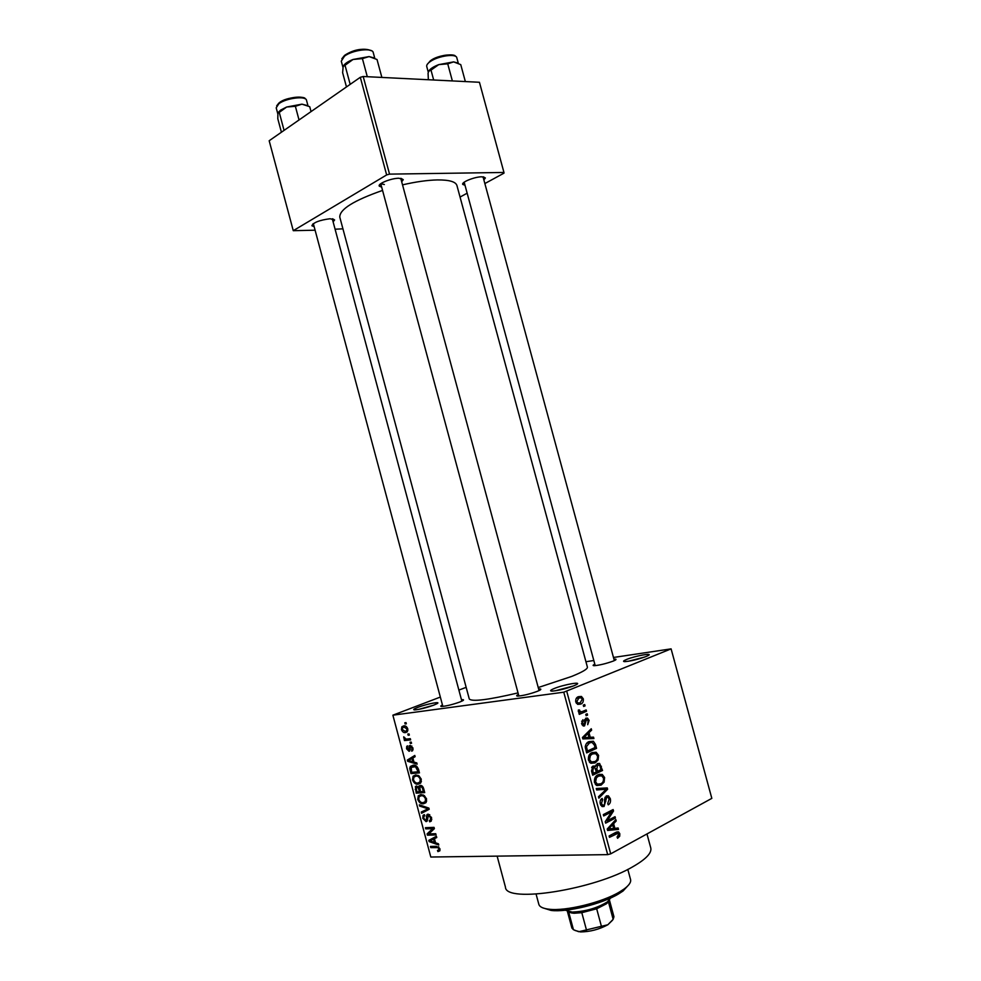 <?xml version="1.0" encoding="UTF-8"?>
<svg xmlns="http://www.w3.org/2000/svg" width="981" height="981" viewBox="0 0 981 981"><rect width="100%" height="100%" fill="white"/><g stroke="black" fill="none" stroke-linecap="round" stroke-linejoin="round"><path stroke-width="1.47" d="M417.869 707.35C426.637 703.953 441.928 701.023 436.937 703.72L433.688 705.167C426.085 707.841 419.782 709.41 414.791 709.901C412.645 709.839 413.675 708.993 417.869 707.35M433.344 705.29L418.679 709.386M554.29 688.49C563.756 684.554 582.935 681.194 576.301 684.677L573.934 685.768C565.73 688.772 558.483 690.55 552.18 691.115C549.544 691.041 550.243 690.17 554.29 688.49M573.505 685.94L555.234 690.808M626.577 659.465C635.112 655.897 654.131 652.451 648.073 655.602L646.148 656.485C638.165 659.367 631.065 661.084 624.86 661.635C622.653 661.574 623.229 660.851 626.577 659.465M644.836 656.988L628.367 661.268M314.165 226.685L311.897 225.753C313.491 222.454 319.536 220.124 330.07 218.738L334.619 219.965L333.111 221.853M381.683 187.175L379.267 186.12C377.526 183.705 391.186 178.199 398.924 178.248L403.252 179.67L401.695 181.779M465.006 185.286L462.75 184.403C461.107 182.208 474.743 176.739 481.806 176.801L485.362 177.966L483.878 179.915M613.947 659.171C616.227 658.999 616.644 659.33 615.197 660.188L613.235 661.084C606 663.659 599.661 665.204 594.241 665.694C592.561 665.67 592.745 665.167 594.817 664.198M538.618 688.981C541.107 688.797 541.512 689.202 539.832 690.195L537.416 691.298C529.985 693.996 523.511 695.59 518.005 696.093C516.055 696.081 516.202 695.529 518.434 694.425M461.462 699.723C463.731 699.527 464.148 699.858 462.713 700.716L459.856 702.004C452.719 704.53 446.723 706.026 441.879 706.479C440.211 706.479 440.408 705.977 442.468 704.983M646.97 833.936L650.771 847.94C651.911 852.845 646.197 858.951 633.628 866.272C594.707 889.706 505.399 903.538 505.46 887.155L497.134 856.131M402.517 184.857C415.772 181.792 427.36 180.161 437.281 179.928C449.163 179.817 455.711 181.681 456.925 185.507L587.398 667.117C587.717 668.968 582.456 672.083 571.629 676.449L538.238 687.546M518.029 692.905C488.207 699.894 471.959 701.918 469.286 698.987L339.782 217.12C339.573 209.345 353.834 200.455 382.553 190.424M407.814 734.046L409.028 733.898L409.347 735.1L408.133 735.235L407.814 734.046M407.115 739.049L410.316 738.681L410.634 739.882L404.479 740.569L404.16 739.38L405.141 739.269L403.706 736.805L405.803 738.963L407.115 739.049M410.009 742.237L411.223 742.102L411.542 743.304L410.328 743.439L410.009 742.237M410.168 745.388L412.927 748.062L412.694 750.575L411.726 751.188L412.032 748.074L410.634 746.566L409.8 750.894L409.04 751.287L406.563 748.785L406.747 746.333L407.581 745.842L407.434 748.65L408.881 749.962L409.261 745.818L410.168 745.388M413.97 762.114L416.79 762.911L417.133 764.162L407.679 761.317L407.336 760.067L414.791 755.444L415.135 756.694L412.866 757.982L413.97 762.114M421.266 779.221L420.849 782.764L418.225 784.162C415.883 784.592 413.982 783.169 412.535 779.895L413.062 776.192L415.662 774.953L419.046 775.897L421.266 779.221M426.539 798.914L426.11 802.433L423.473 803.782C421.119 804.175 419.218 802.728 417.759 799.441L418.262 795.799L420.91 794.573L424.307 795.566L426.539 798.914M439.929 848.957L439.819 850.846L437.906 851.594L437.477 850.404L438.789 849.951L438.887 848.921L437.894 847.633L430.757 847.621L430.438 846.431L436.287 846.296L439.929 848.957M440.334 697.062L392.878 715.186L563.768 692.194L671.102 648.87L613.481 657.466M392.878 715.186L430.806 857.026L607.68 854.635L563.768 692.194M435.552 842.802L438.421 843.77L438.765 845.033L429.138 841.6L428.807 840.349L436.422 836.278L436.753 837.541L434.448 838.657L435.552 842.802M428.82 833.936L435.736 833.715L436.055 834.917L427.422 835.187L427.091 833.911L432.646 828.626L425.742 828.884L425.423 827.694L434.031 827.363L434.387 828.651L428.82 833.936M428.072 814.107L431.566 817.725L431.284 821.072L429.715 821.833L429.286 820.631L430.34 820.091L430.536 817.663L428.403 815.309L427.189 821.085L426.061 821.637L422.811 818.35L423.056 815.321L424.405 814.635L424.834 815.824L423.915 816.302L423.804 818.264L425.779 820.447L426.465 820.153L426.502 816.033L428.072 814.107M419.316 804.837L428.881 808.111L429.2 809.288L421.56 813.274L421.241 812.035L428.047 808.822L419.647 806.075L419.316 804.837M420.248 785.401C421.855 785.315 423.019 786.468 423.731 788.871L424.724 792.587L416.189 793.151L415.392 786.578L416.459 786.026L418.58 787.191L420.248 785.401M413.001 765.241C415.343 764.714 417.17 766.1 418.519 769.386L419.463 772.893L410.965 773.604L409.727 768.381L410.328 766.455L413.001 765.241M403.657 725.915C405.349 725.474 406.723 726.443 407.789 728.846L407.385 731.667L405.496 732.562C403.829 732.954 402.468 731.973 401.437 729.619L401.867 726.762L403.657 725.915M404.81 722.776L406.011 722.617L406.33 723.819L405.128 723.966L404.81 722.776M585.927 661.734L593.824 660.507M583.278 705.143L584.701 704.542L585.068 705.891L583.646 706.492L583.278 705.143M582.407 711.519L586.16 709.925L586.515 711.262L579.268 714.376L578.9 713.028L580.065 712.525L578.336 711.47L578.373 710.011L579.526 709.962L580.335 711.814L582.407 711.519M585.78 714.376L587.19 713.763L587.558 715.1L586.148 715.713L585.78 714.376M585.927 718.178L587.521 718.129L589.14 720.41L587.705 724.714L588.085 720.765L586.479 719.441L584.553 725.879L583.155 725.915L581.659 723.745L582.886 719.711L582.677 723.242L584.038 724.603L585.927 718.178M590.255 737.307L593.517 737.136L593.91 738.546L582.849 738.914L582.456 737.491L591.249 728.748L591.629 730.146L588.992 732.635L590.255 737.307L583.989 737.92L593.517 737.136M598.606 755.407L598.116 759.993L595.087 762.924L590.869 763.267L588.441 760.14C588.097 756.13 589.336 753.604 592.144 752.55L596.215 752.317L598.606 755.407L597.319 755.517M604.603 777.528L604.112 782.151L601.095 785.131L596.828 785.523L594.474 782.446C594.13 778.411 595.357 775.848 598.152 774.757L602.322 774.512L604.603 777.528L603.303 777.614M619.82 833.74L619.71 836.229L617.589 838.289L617.086 837.014L618.668 834.291L617.969 833.31L609.471 837.333L609.103 835.971L615.737 832.415L618.557 831.913L619.82 833.74L618.459 833.789M566.773 691.397L610.709 853.838L711.826 798.362L671.102 648.87M614.891 828.369L618.116 827.989L618.496 829.399L607.607 830.466L607.227 829.043L615.835 819.576L616.215 820.987L613.628 823.684L614.891 828.369L613.603 828.405M607.227 820.766L615.05 816.683L615.418 818.031L605.633 823.145L605.24 821.698L611.555 811.9L603.683 815.959L603.315 814.598L613.125 809.558L613.517 811.005L607.227 820.766L605.804 820.815M606.344 795.885L608.428 795.849L610.317 798.669C610.905 801.685 610.207 803.733 608.232 804.812L607.742 803.525L609.152 799.123L607.889 797.197L606.736 797.234L604.063 806.492L602.064 806.578L600.311 804.003C599.771 801.281 600.384 799.429 602.15 798.436L602.653 799.723L601.451 803.378L602.592 805.168L603.72 805.119L604.615 804.187L604.566 799.11L606.344 795.885M596.264 788.528L607.264 787.915L607.619 789.239L598.864 798.154L598.484 796.744L606.332 789.227L596.656 789.95L596.264 788.528L607.264 787.915M597.417 763.561L599.624 763.463L602.542 770.465L592.659 775.211L591.518 770.992L593.015 766.075L595.492 766.553L597.417 763.561M589.103 741.587L593.358 741.256L595.492 744.407L596.558 748.344L586.638 752.918L585.216 746.897C585.694 744.015 586.994 742.249 589.103 741.587M578.447 696.682L581.439 696.449L583.303 698.828C583.572 701.734 582.653 703.512 580.556 704.15L577.65 704.37L575.761 701.979C575.491 699.085 576.387 697.319 578.447 696.682M458.875 690.084L466.159 687.35M460.052 197.058L467.152 193.196M484.859 183.557L503.976 173.159L503.952 172.46L479.439 82.269L363.203 76.506L389.543 174.127L503.952 172.46M360.309 77.303L269.174 140.749L293.27 230.682L386.649 174.937L360.309 77.303L363.203 76.506M293.27 230.682L315.109 230.204M335.085 229.211L342.933 228.831M389.543 174.127L386.649 174.937M380.787 183.68L384.356 184.526M610.709 853.838L607.68 854.635M618.104 836.266L619.71 836.229M614.045 833.323L617.54 833.225M611.85 828.651L612.107 829.607L618.496 829.399M612.107 829.607L607.497 830.061M614.498 821.048L616.215 820.987M612.046 823.746L613.628 823.684M610.44 828.749L613.628 828.516L612.61 824.739L608.416 829.117L610.44 828.749M607.251 829.153L608.416 829.117M611.089 824.8L612.61 824.739M612.23 818.154L615.418 818.031M608.294 812.047L611.555 811.9M610.01 811.152L613.517 811.005M609.029 798.73L610.317 798.669M604.958 797.332L606.736 797.234M600.691 799.822L602.653 799.723M600.176 803.439L601.451 803.378M600.936 788.307L601.267 789.533M606.221 789.313L607.619 789.239M596.632 789.901L606.332 789.227M602.665 782.237L604.112 782.151M596.607 784.224L595.859 784.874M596.632 785.413L601.095 785.131M598.385 774.659L602.052 774.389M595.626 781.869L597.368 784.175L600.752 783.77C602.812 782.961 603.72 781.06 603.462 778.092L601.709 775.812L598.496 776.13L596.411 777.786L595.626 781.869L594.363 781.955M594.915 777.884L596.411 777.786M596.007 776.302L598.496 776.13M598.79 770.747L602.542 770.465M592.07 766.823L595.492 766.553M593.456 773.298L596.423 771.875L594.596 767.277L593.542 767.363L592.818 770.943L593.456 773.298L592.168 773.396M591.641 767.51L593.542 767.363M597.576 771.324L601.034 769.668L599.759 765.474L597.785 764.91L596.853 768.663L597.576 771.324L596.301 771.422M595.565 768.761L596.853 768.663M595.859 765.057L597.785 764.91M596.632 760.116L598.116 759.993M590.795 761.979L589.973 762.715M590.844 763.267L595.087 762.924M592.046 752.599L596.068 752.243M590.77 753.371L591.396 754.009M589.606 759.588L591.384 761.93L594.744 761.563C596.816 760.778 597.723 758.914 597.466 755.946L595.663 753.641L592.487 753.923L590.39 755.529L589.606 759.588L588.342 759.699M588.858 755.664L590.39 755.529M592.499 753.911L589.912 754.131L592.487 753.923M594.204 744.53L595.492 744.407M592.463 748.724L596.558 748.344M587.435 751.029L595.038 747.534L594.388 745.106L592.021 742.372L589.458 742.936L586.466 746.602L587.435 751.029L586.148 751.139M585.51 748.748L586.785 748.626M585.216 746.725L586.466 746.602M586.748 743.193L589.458 742.936M587.251 737.749L587.533 738.754M589.63 730.367L591.629 730.146M587.153 732.819L588.992 732.635M582.591 737.994L588.968 737.369L587.95 733.616L583.67 737.638L588.968 737.369M583.94 737.589L585.731 737.405M582.53 737.749L583.67 737.638M586.172 733.788L587.95 733.616M588.011 720.532L589.14 720.41M584.59 719.649L586.479 719.441M584.504 720.226L585.915 720.079M583.425 726.001L584.553 725.879M581.635 721.194L583.376 720.998M581.561 723.365L582.677 723.242M582.064 724.812L583.646 724.64M586.025 715.284L587.558 715.1M580.286 711.973L586.515 711.262M580.286 711.998L579.354 712.402M578.361 710.097L579.526 709.962M578.275 711.151L579.661 710.992M578.778 712.157L580.85 711.912M583.536 706.075L585.068 705.891M582.174 698.975L583.303 698.828M576.816 701.574L578.005 702.997L580.188 702.801L582.248 699.22L581.071 697.81L578.888 697.994L576.816 701.574L575.7 701.722M576.313 698.325L578.888 697.994M439.942 850.613L437.906 851.594M439.782 848.491L438.887 848.921M438.936 847.143L437.894 847.633M433.394 846.358L430.757 847.621M430.426 840.999L429.138 841.6M434.632 838.559L434.411 837.713L428.807 840.349M434.411 837.713L436.508 836.597M431.628 841.367L434.436 842.421L433.541 839.086L429.85 840.864L431.628 841.367M435.343 841.992L434.436 842.421M432.437 839.638L429.85 840.864M434.448 838.657L433.541 839.086M430.193 833.887L427.422 835.187M430.536 832.305L427.091 833.911M434.178 827.915L432.646 828.626M428.574 827.572L425.742 828.884M431.432 817.259L430.536 817.663M429.752 814.696L428.403 815.309M427.14 821.146L426.061 821.637M423.718 817.933L422.811 818.35M427.618 819.54L426.551 820.03M429.629 814.61L426.502 816.033M427.103 810.38L426.87 809.509L421.241 812.035M426.87 809.509L428.991 808.491M428.967 808.418L428.047 808.822M421.082 805.438L419.647 806.075M425.877 802.716L423.473 803.782M418.679 799.037L417.759 799.441M418.752 799.38C419.893 801.894 421.364 802.961 423.167 802.593L425.141 801.722L425.533 798.988C424.417 796.511 422.97 795.444 421.205 795.775L419.108 796.695L418.752 799.38M423.154 794.917L421.205 795.775M426.441 798.583L425.533 798.988M420.322 791.36L416.189 793.151M416.116 789.055L415.196 789.46M421.818 785.793L418.58 787.191M416.864 791.9L419.402 791.728L418.384 788.233L416.913 787.203L416.226 787.522L416.864 791.9M420.309 791.324L419.402 791.728M418.127 786.688L416.913 787.203M419.525 787.743L418.384 788.233M420.395 791.655L423.4 791.446L422.284 787.682L420.567 786.603L419.794 786.97L420.395 791.655M424.319 791.054L423.4 791.446M422.075 785.953L420.567 786.603M423.167 787.302L422.284 787.682M423.633 788.516L422.725 788.908M420.481 783.194L418.225 784.162M413.442 779.503L412.535 779.895M413.516 779.809C414.656 782.323 416.128 783.365 417.918 782.961L419.856 782.09L420.273 779.306C419.145 776.842 417.71 775.787 415.956 776.155L413.896 777.087L413.516 779.809M417.98 775.297L415.956 776.155M421.18 778.914L420.273 779.306M414.583 772.084L410.965 773.604M410.904 767.89L409.727 768.381M411.628 772.329L418.139 771.777L415.515 766.725L411.223 767.326L411.628 772.329M419.059 771.397L418.139 771.777M415.454 765.548L413.308 766.431M416.692 766.235L415.515 766.725M418.482 769.239L417.563 769.631M409.224 760.68L407.679 761.317M413.05 757.872L407.336 760.067M413.013 757.749L415.073 756.474M410.107 760.925L412.866 761.808L411.983 758.485L408.366 760.52L410.107 760.925M413.786 761.428L412.866 761.808M412.891 758.105L411.983 758.485M413.111 749.276L411.591 749.889M412.842 747.743L412.032 748.074M411.873 746.063L410.634 746.566M409.653 751.041L409.04 751.287M407.385 748.454L406.563 748.785M410.168 749.472L408.819 750.024M410.168 749.202L409.003 749.668M411.456 742.985L410.328 743.439M408.819 738.852L404.479 740.569M405.876 738.975L405.141 739.269M404.712 737.565L403.682 737.97M409.273 734.794L408.133 735.235M407.164 731.9L405.496 732.562M402.271 729.3L401.437 729.619M402.32 729.545L405.178 731.36L406.612 730.71L406.907 728.92L404.037 727.105L402.615 727.743L402.32 729.545M406.024 726.332L404.037 727.105M407.716 728.601L406.907 728.92M406.257 723.537L405.128 723.966M628.944 884.592L623.058 891.006L618.52 893.949C601.893 904.016 566.993 912.514 551.077 910.429L542.763 907.842M536.092 894.132L538.839 904.335C539.587 906.898 542.984 908.529 549.041 909.215C565.62 911.374 602.126 902.483 619.477 891.999L624.21 888.933C629.091 885.291 631.212 882.177 630.575 879.589L627.803 869.387M284.061 130.363L279.254 112.398L286.66 107.015L280.578 110.117L278.224 112.472M299.033 119.964L295.367 106.291L301.952 104.158L309.726 106.696L311.051 111.601M307.568 105.617L301.952 104.158L286.66 107.015L295.367 106.291M281.412 132.227L277.807 118.775L277.905 113.293L279.254 112.398M565.277 910.209L572.107 912.072C585.498 911.545 597.282 908.136 607.472 901.809L610.673 897.971M606.932 902.79L608.441 901.907L606.332 903.857L596.681 908.786L581.807 912.686L573.946 913.262L568.759 912.318L573.456 929.718L578.778 931.729L607.84 924.764L613.15 919.32L613.947 916.732L609.434 900.067M570.721 912.367L568.759 912.318M608.379 901.085L608.563 901.747M608.441 901.907L613.15 919.32M596.681 908.786L601.427 926.358M581.807 912.686L586.54 930.258M612.524 920.215L607.84 924.764C599.133 929.436 590.01 931.815 580.494 931.925L574.976 930.466M567.41 911.41L571.898 928.075L573.456 929.718M381.867 77.425L377.023 59.498L369.089 56.579L353.037 59.473L362.406 58.602L369.089 56.579L374.043 57.928M367.299 76.702L362.406 58.602M350.168 84.341L345.03 65.286L353.037 59.473C348.145 61.411 344.969 63.507 343.534 65.739M346.465 86.941L342.627 72.68L343.154 66.549L345.03 65.286M465.35 81.57L460.751 64.623L453.639 61.889L438.715 64.636L447.728 63.826L453.639 61.889L457.673 62.968M452.364 80.92L447.728 63.826M433.676 80.001L431.002 70.117L438.715 64.636C433.602 66.622 430.316 68.731 428.844 70.963M428.354 79.731L428.072 73.219L428.672 71.282L431.002 70.117M613.125 833.813L616.191 833.727M608.784 827.326L610.231 827.277M604.676 801.587L605.792 801.538M598.287 789.791L604.627 789.398M600.139 766.394L601.414 766.296M591.531 771.029L592.818 770.943M583.83 736.118L585.522 735.958M584.504 721.722L585.878 721.575M438.348 846.701L436.68 847.486M427.532 817.7L426.612 818.117M427.728 808.957L426.821 809.374M427.9 807.768L426.551 808.381M419.721 789.092L418.801 789.484M410.978 769.889L410.07 770.269M410.119 747.816L408.979 748.27M307.997 105.813L306.501 100.258C306.011 95.598 286.145 98.039 278.862 103.716L276.201 107.824L277.807 113.796M279.499 102.613C285.459 98.002 301.363 95.353 304.404 98.443M374.779 58.271L373.234 52.557C372.621 47.456 352.559 49.908 344.527 56.138L341.278 61.153L342.958 67.358M345.165 54.997C355.208 49.406 363.755 47.897 370.83 50.46M458.311 63.262L456.803 57.744C456.288 53.33 438.372 55.819 430.401 61.472C427.642 63.36 426.416 65.04 426.735 66.487L428.305 72.275M430.953 60.393C440.665 55.218 448.575 53.747 454.694 55.978M332.694 218.837L334.619 219.965M400.971 178.346L403.252 179.67M483.425 176.862L485.362 177.966M599.796 774.205L600.176 775.591M463.854 182.441L462.75 184.403M380.579 183.839L379.267 186.12M313.013 223.852L311.897 225.753M618.557 831.913L616.742 831.974M602.592 805.168L600.777 805.254M608.428 795.849L606.209 795.971M602.322 774.512L598.042 774.818M597.368 784.175L595.344 784.297M598.704 776.032L596.092 776.216M594.768 766.038L592.818 766.186M599.624 763.463L597.245 763.659M596.215 752.317L591.862 752.697M591.384 761.93L589.373 762.09M593.358 741.256L588.882 741.685M583.511 724.603L582.04 724.763M587.521 718.129L585.596 718.337M580.335 711.814L578.631 712.022M581.439 696.449L577.993 696.89M578.005 702.997L576.301 703.205M438.789 849.951L440.015 849.35M430.34 820.091L431.812 819.417M423.056 815.321L424.43 814.696M426.465 820.153L427.606 819.638M426.919 814.659L428.133 814.107M418.262 795.799L421.082 794.573M425.141 801.722L426.686 801.036M415.392 786.578L416.68 786.026M418.973 786.002L420.371 785.401M413.062 776.192L416.018 774.941M419.856 782.09L421.413 781.428M410.328 766.455L413.32 765.217M411.885 749.643L413.111 749.153M406.747 746.333L407.63 745.977M408.881 749.962L410.168 749.435M409.261 745.818L410.365 745.376M401.867 726.762L404.147 725.879M406.612 730.71L407.937 730.195M623.058 891.006L624.21 888.933M551.077 910.429L549.041 909.215M305.103 98.75C305.814 96.138 286.538 96.616 279.438 102.625M276.679 105.85L278.862 103.054M442.848 706.418L313.331 223.607M461.855 701.157L332.289 218.788M380.751 183.705L518.875 696.044M400.763 178.321L539.06 690.599M614.327 660.618L483.032 176.825M595.209 665.645L464.172 182.196M606.332 903.857L607.472 901.809M571.997 913.127L569.986 911.925M341.829 58.774L344.527 55.427M345.104 54.997C354.337 49.283 363.154 47.885 371.554 50.779M427.189 64.464L430.426 60.724M430.904 60.393C438.446 54.728 455.221 53.587 455.392 56.26"/></g></svg>
